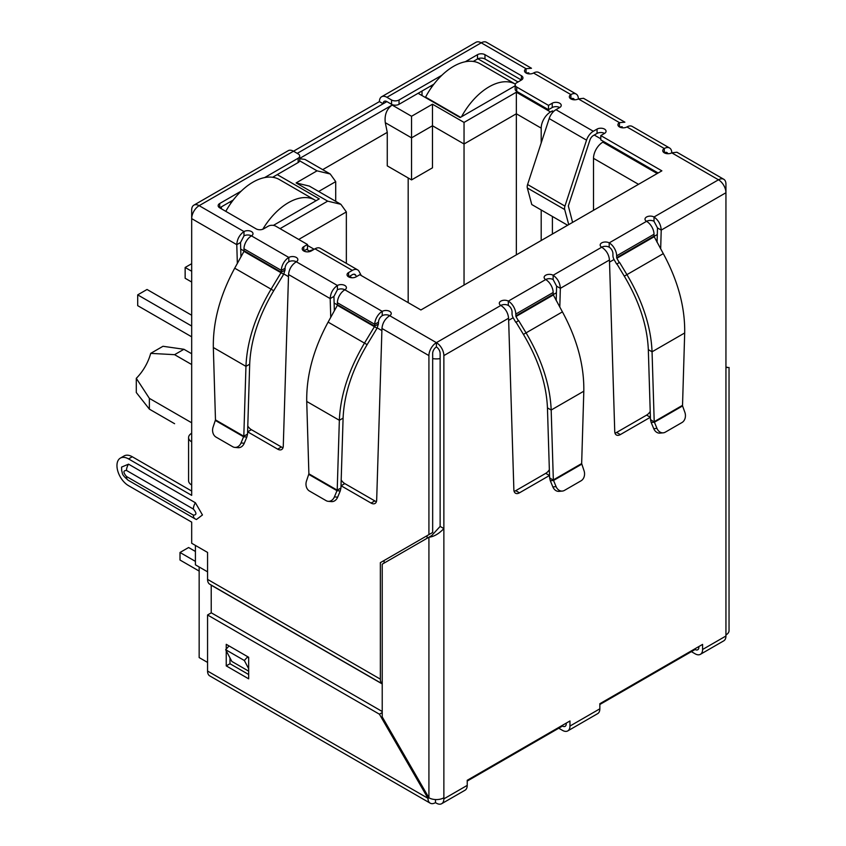 <?xml version="1.0" encoding="UTF-8"?>
<svg xmlns="http://www.w3.org/2000/svg" width="846" height="846" viewBox="0 0 846 846"><rect width="100%" height="100%" fill="white"/><g stroke="black" fill="none" stroke-linecap="round" stroke-linejoin="round"><path stroke-width="1.27" d="M564.694 209.544A5.943 3.437 -60 0 1 564.557 208.37A5.943 3.437 -60 0 1 564.948 206.086L527.587 184.523A5.943 3.437 120 0 0 527.195 186.797A5.943 3.437 120 0 0 527.333 187.971L564.694 209.544L568.734 224.613M527.587 184.523L549.181 118.577L586.542 140.15L564.948 206.086M567.645 225.248L531.774 204.542L527.333 187.971M586.542 140.15A10.564 6.102 -60 0 1 593.31 131.257L597.054 129.1A5.288 3.046 180 0 1 602.807 128.444A5.288 3.046 180 0 1 606.064 131.257A5.288 3.046 180 0 1 604.52 133.414A5.288 3.046 0 0 0 597.054 133.414L593.31 135.572A5.288 3.046 -60 0 0 589.926 140.024L568.332 205.959L572.605 222.382M559.692 107.537A5.288 3.046 0 0 0 552.216 107.537L548.483 109.694L548.483 105.38L552.216 103.223A5.288 3.046 180 0 1 557.969 102.556A5.288 3.046 180 0 1 561.236 105.38A5.288 3.046 180 0 1 559.692 107.537L555.949 109.694A10.564 6.102 120 0 0 549.181 118.577M548.483 109.694L516.726 91.357L516.726 87.043L548.483 105.38M465.247 61.758L477.493 54.683A5.288 3.046 180 0 1 484.97 54.683L521.39 75.717A5.288 3.046 180 0 1 522.944 77.874A5.288 3.046 180 0 1 521.39 80.032L516.726 82.728A5.288 3.046 0 0 0 515.172 84.886L515.172 89.2A5.288 3.046 0 0 0 516.726 91.357M515.172 84.886A5.288 3.046 0 0 0 516.726 87.043M521.39 75.717L521.39 80.032L484.97 58.998A5.288 3.046 0 0 0 477.493 58.998L473.263 61.441M433.903 84.166L399.037 104.301L399.037 99.987L441.919 75.231M391.561 104.301L386.897 101.605A5.288 3.046 60 0 0 384.253 101.34A5.288 3.046 60 0 0 383.153 103.762L379.42 101.605A10.564 6.102 60 0 1 381.609 96.761A10.564 6.102 60 0 1 386.897 97.29L391.561 99.987L391.561 104.301A5.288 3.046 0 0 0 399.037 104.301M391.561 99.987A5.288 3.046 0 0 0 399.037 99.987M264.618 177.586L298.162 158.223A5.288 3.046 0 0 0 299.706 156.066A5.288 3.046 0 0 0 298.162 153.909L293.488 151.212L379.42 101.605M576.179 94.065A10.564 6.102 -60 0 1 578.368 98.908A5.288 3.046 180 0 1 570.891 98.908A5.288 3.046 180 0 1 569.347 96.751A5.288 3.046 180 0 1 570.891 94.593A10.564 6.102 -60 0 1 576.179 94.065L538.817 72.502A10.564 6.102 120 0 0 533.53 73.02A5.288 3.046 180 0 1 526.064 73.02A5.288 3.046 180 0 1 524.52 70.863A5.288 3.046 180 0 1 526.064 68.706L481.226 42.818A10.564 6.102 -120 0 0 475.949 42.3L381.609 96.761M243.986 235.875L240.518 242.506L236.785 244.663C237.134 239.111 239.534 234.754 243.986 231.561A5.288 3.046 180 0 1 249.75 230.905A5.288 3.046 180 0 1 253.007 233.718A5.288 3.046 180 0 1 251.463 235.875A5.288 3.046 0 0 0 243.986 235.875L243.986 231.561L199.159 205.673A10.564 6.102 120 0 0 191.682 218.617L191.682 209.988A10.564 6.102 -120 0 1 193.871 205.155L288.211 150.694A10.564 6.102 -120 0 1 293.488 151.212L199.159 205.673A10.564 6.102 -120 0 0 193.871 205.155M298.162 158.223L298.162 162.538A5.288 3.046 0 0 0 299.706 160.38L299.706 156.066M298.162 162.538L272.634 177.279M233.274 200.005L219.706 207.83A5.288 3.046 180 0 1 218.152 205.673A5.288 3.046 180 0 1 219.706 203.516L241.29 191.059M658.135 172.996L600.787 139.886L600.787 135.572L661.868 170.839L420.896 309.974L359.804 274.707L356.071 276.864A5.288 3.046 180 0 1 348.594 276.864A5.288 3.046 180 0 1 347.05 274.707A5.288 3.046 180 0 1 348.594 272.549L352.338 270.392A10.564 6.102 -60 0 1 357.615 269.863L320.253 248.29A10.564 6.102 120 0 0 314.976 248.819L311.233 250.976A5.288 3.046 180 0 1 303.767 250.976L307.5 248.819L307.5 244.505L275.743 226.168A5.288 3.046 0 0 0 268.277 226.168L263.603 228.864A5.288 3.046 180 0 1 256.127 228.864L219.706 207.83L219.706 203.516M604.52 133.414L600.787 135.572M356.462 276.631L355.722 275.236A5.288 3.046 -60 0 0 354.982 274.442A5.288 3.046 -60 0 0 352.338 274.707L348.594 276.864L348.594 272.549M357.615 269.863A10.564 6.102 -60 0 1 359.106 271.46L361.253 275.542M303.767 246.662L303.767 250.976A5.288 3.046 180 0 1 302.223 248.819A5.288 3.046 180 0 1 303.767 246.662L307.5 244.505M288.824 261.763L288.824 257.448A5.288 3.046 180 0 1 294.577 256.782A5.288 3.046 180 0 1 297.845 259.606A5.288 3.046 180 0 1 296.29 261.763A5.288 3.046 0 0 0 288.824 261.763A5.288 3.046 120 0 0 285.081 268.235L281.348 270.392A10.564 6.102 -60 0 1 288.824 257.448L251.463 235.875A10.564 6.102 120 0 0 243.986 248.819L281.348 270.392L281.295 272.232L271.08 289.184L234.712 268.193L243.976 251.368L243.986 248.819M382.223 315.685L382.223 311.37L344.861 289.797A5.288 3.046 0 0 0 337.395 289.797L337.395 285.483A5.288 3.046 180 0 1 343.148 284.827A5.288 3.046 180 0 1 346.405 287.64A5.288 3.046 180 0 1 344.861 289.797A10.564 6.102 120 0 0 337.395 302.741L374.746 324.314A10.564 6.102 -60 0 1 382.223 311.37A5.288 3.046 180 0 1 387.986 310.715A5.288 3.046 180 0 1 391.243 313.528A5.288 3.046 180 0 1 389.699 315.685A5.288 3.046 0 0 0 382.223 315.685A5.288 3.046 120 0 0 378.49 322.157L374.746 324.314L374.418 326.683L364.478 343.116L328.111 322.115L337.385 305.3L337.395 302.741M549.53 475.473A7.921 4.579 -60 0 1 549.466 475.505L519.465 492.827A7.921 4.579 -60 0 1 515.51 493.218A7.921 4.579 -60 0 1 513.871 489.813L508.583 318.223C508.055 312.787 505.474 308.526 500.843 305.438A5.288 3.046 180 0 1 499.299 303.28A5.288 3.046 180 0 1 502.556 300.467A5.288 3.046 180 0 1 508.319 301.123A10.564 6.102 60 0 1 515.785 314.067L515.965 316.531L518.429 320.803L515.785 322.326L513.321 318.054A6.123 3.532 60 0 1 512.052 313.781L512.052 311.91A5.288 3.046 -120 0 0 508.319 305.438A5.288 3.046 0 0 0 500.843 305.438L436.399 342.651A10.564 6.102 120 0 0 428.922 355.595L428.922 534.63L432.666 532.472L432.666 353.438A5.288 3.046 -60 0 1 436.399 346.966A5.288 3.046 60 0 1 440.132 353.438L440.132 526.424L431.64 535.645L382.223 564.176L382.223 716.9L428.922 797.789A10.564 6.102 0 0 0 443.864 797.789L443.864 798.867A10.564 6.102 60 0 1 441.675 803.7A10.564 6.102 60 0 1 436.399 803.182L435.468 802.643A10.564 6.102 -60 0 1 430.18 803.161A10.564 6.102 -60 0 1 427.991 798.328L379.42 714.204L207.566 614.979L207.566 671.058A10.564 6.102 -60 0 0 209.755 675.901L430.18 803.161M549.593 477.757L550.302 480.74L553.538 480.454L549.593 477.757L547.447 407.878C546.431 384.169 538.416 359.677 523.42 334.392L516.039 322.178L518.683 320.655L526.064 332.869C541.768 359.381 550.143 385.099 551.18 410.035L583.814 391.201C584.226 365.451 577.099 339.013 562.421 311.878L553.326 294.958L553.147 292.494A10.564 6.102 -120 0 0 545.681 279.55A5.288 3.046 180 0 1 544.126 277.403A5.288 3.046 180 0 1 547.394 274.58A5.288 3.046 180 0 1 553.147 275.246C557.599 278.419 559.999 282.786 560.348 288.338L559.798 307.098M650.405 417.237A7.921 4.579 -60 0 1 650.341 417.268L620.34 434.59A7.921 4.579 -60 0 1 616.385 434.981A7.921 4.579 -60 0 1 614.746 431.576L609.458 259.986C608.93 254.551 606.349 250.289 601.718 247.201A5.288 3.046 180 0 1 600.174 245.044A5.288 3.046 180 0 1 603.431 242.22A5.288 3.046 180 0 1 609.194 242.887A10.564 6.102 60 0 1 616.66 255.83L654.021 234.257A10.564 6.102 -120 0 0 646.556 221.314A5.288 3.046 180 0 1 645.001 219.156A5.288 3.046 180 0 1 648.269 216.343A5.288 3.046 180 0 1 654.021 216.999L654.021 221.314L657.49 227.944L661.223 230.101L660.673 248.851M441.675 803.7L465.036 790.217A10.564 6.102 -120 0 0 467.225 785.384L467.225 780.298L569.961 720.972L569.961 726.058A10.564 6.102 60 0 1 567.772 730.902L597.667 713.643A10.564 6.102 -120 0 0 599.846 708.811L599.846 703.724L702.592 644.398L702.592 649.485L725.942 636.012L725.942 367.46C730.035 367.46 730.035 367.46 725.942 367.46C730.035 367.46 730.035 367.46 725.942 367.46L725.942 192.74L661.223 230.101C660.874 224.55 658.474 220.182 654.021 216.999L718.476 179.796L671.766 152.83A5.288 3.046 180 0 1 664.3 152.83A5.288 3.046 180 0 1 662.746 150.673A5.288 3.046 180 0 1 664.3 148.515A10.564 6.102 -60 0 1 669.577 147.997A10.564 6.102 -60 0 1 671.766 152.83L676.916 152.227L723.753 179.267A10.564 6.102 -60 0 1 725.942 184.111L725.942 192.74A10.564 6.102 -120 0 0 718.476 179.796A10.564 6.102 -60 0 1 723.753 179.267M669.577 147.997L632.216 126.424A10.564 6.102 120 0 0 626.939 126.942A5.288 3.046 180 0 1 619.462 126.942A5.288 3.046 180 0 1 617.918 124.785A5.288 3.046 180 0 1 619.462 122.628L619.462 126.942L622.244 126.763M533.53 73.02L570.891 94.593L570.891 98.908A5.288 3.046 -60 0 1 573.535 98.644A5.288 3.046 -60 0 1 574.434 99.796M626.939 126.942L664.3 148.515L664.3 152.83A5.288 3.046 -60 0 1 666.944 152.566A5.288 3.046 -60 0 1 667.843 153.718M654.021 236.129L654.201 236.721L616.84 258.284L616.66 257.702L654.021 236.129L654.021 234.257M654.021 221.314A5.288 3.046 0 0 0 646.556 221.314L609.194 242.887L609.194 247.201A5.288 3.046 60 0 1 612.927 253.673L612.927 255.545A6.123 3.532 60 0 0 614.196 259.817L616.66 264.089L619.558 262.419L626.939 274.633C642.643 301.134 651.018 326.863 652.055 351.799L654.212 421.678L682.532 405.329L684.689 332.964C685.101 307.214 677.974 280.766 663.296 253.631L654.201 236.721M616.66 257.702L616.66 255.83M616.84 258.284L619.304 262.556M619.558 262.419L616.914 263.941L624.295 276.156C639.28 301.398 647.285 325.89 648.322 349.641L652.055 351.799L684.689 332.964M682.532 405.329L682.574 405.953L654.413 422.217L650.468 419.521L648.322 349.641M656.982 428.393L653.747 428.679L651.177 422.503L654.413 422.217L656.982 428.393A7.921 6.25 84.9 0 0 663.211 432.835A7.921 6.25 84.9 0 0 665.305 432.158L681.971 422.545A7.921 6.25 84.9 0 0 684.858 412.298L682.574 405.953M651.177 422.503L650.468 419.521M653.747 428.679A7.921 6.25 84.9 0 0 659.975 433.12L663.211 432.835M609.194 247.201A5.288 3.046 0 0 0 601.718 247.201L553.147 275.246L553.147 279.561L556.615 286.181L560.348 288.338L609.458 259.986M556.192 300.552L556.615 286.181M514.104 491.336A7.921 4.579 120 0 0 515.732 490.669L545.733 473.348A7.921 4.579 120 0 0 549.35 469.731M614.979 433.089A7.921 4.579 120 0 0 616.607 432.433L646.608 415.111A7.921 4.579 120 0 0 650.225 411.494M657.067 242.305L657.49 227.944M583.814 391.201L581.657 463.566L553.337 479.915L551.18 410.035L547.447 407.878M581.657 463.566L583.983 470.545A7.921 6.25 -95.1 0 1 581.096 480.782L564.43 490.405A7.921 6.25 -95.1 0 1 562.336 491.071A7.921 6.25 -95.1 0 1 556.108 486.63L553.538 480.454L581.699 464.19M556.108 486.63L552.872 486.926L550.302 480.74M552.872 486.926A7.921 6.25 84.9 0 0 559.1 491.367L562.336 491.071M378.49 322.157L378.426 323.997L374.693 326.154L337.448 304.645M378.426 323.997L377.052 328.206L337.385 305.3M328.111 322.115C313.454 349.229 306.326 375.666 306.728 401.448L339.352 420.282L337.205 490.162L340.938 488.005L343.095 418.125C344.111 394.416 352.116 369.914 367.122 344.639L377.052 328.206M343.095 418.125L339.352 420.282C340.388 395.378 348.764 369.649 364.478 343.116L367.122 344.639M308.885 473.813L337.205 490.162L334.424 496.877A7.921 6.25 95.1 0 1 328.206 501.318A7.921 6.25 95.1 0 1 326.112 500.652L309.446 491.029A7.921 6.25 95.1 0 1 306.559 480.792L308.885 473.813L306.728 401.448M340.938 488.005L340.24 490.987L337.004 490.701L308.843 474.437M328.206 501.318L331.442 501.615A7.921 6.25 -84.9 0 0 337.66 497.173L340.24 490.987M285.081 268.235L285.028 270.075L281.295 272.232L244.05 250.723M285.028 270.075L283.653 274.273L243.976 251.368M234.712 268.193C220.045 295.307 212.917 321.744 213.329 347.516L245.953 366.36L243.807 436.24L247.54 434.083L249.686 364.203C250.712 340.494 258.717 315.992 273.713 290.717L283.653 274.273M249.686 364.203L245.953 366.36C246.99 341.446 255.365 315.727 271.08 289.184L273.713 290.717M215.476 419.88L243.807 436.24L241.025 442.955A7.921 6.25 95.1 0 1 234.807 447.397A7.921 6.25 95.1 0 1 232.703 446.72L216.037 437.096A7.921 6.25 95.1 0 1 213.16 426.86L215.476 419.88L213.329 347.516M247.54 434.083L246.842 437.065L243.606 436.779L215.444 420.515M234.807 447.397L238.043 447.682A7.921 6.25 -84.9 0 0 244.261 443.241L246.842 437.065M508.583 318.223L443.864 355.595A10.564 6.102 -120 0 0 436.399 342.651L436.399 346.966M553.147 279.561A5.288 3.046 0 0 0 545.681 279.561L508.319 301.123L508.319 305.438M386.897 97.29L481.226 42.818A10.564 6.102 -60 0 1 486.513 42.3L531.478 68.262L526.064 68.706L526.064 73.02L528.835 72.841M698.859 646.556L698.859 647.327A5.288 3.046 60 0 1 697.76 649.749A5.288 3.046 60 0 1 695.116 649.485L599.846 704.496M566.228 723.129L566.228 723.901A5.288 3.046 60 0 1 565.128 726.323A5.288 3.046 60 0 1 562.495 726.058L467.225 781.07M440.132 526.424L443.864 528.581C438.884 533.826 433.903 536.702 428.922 537.21L428.922 797.789L427.991 798.328L207.566 671.058M725.942 634.934A10.564 6.102 0 0 0 729.041 630.619L729.041 367.46M583.518 98.305L578.368 98.908L619.462 122.628L624.887 122.184L583.518 98.305M337.395 289.797L333.927 296.428L330.183 298.585C330.543 293.044 332.943 288.676 337.395 285.483L296.29 261.763C291.669 264.84 289.089 269.102 288.549 274.548L283.273 446.138A7.921 4.579 60 0 1 281.633 449.543A7.921 4.579 60 0 1 277.668 449.152L247.667 431.83A7.921 4.579 60 0 1 247.614 431.798M443.864 355.595L443.864 797.789M436.399 342.651L389.699 315.685C385.067 318.762 382.487 323.024 381.958 328.47L376.671 500.06A7.921 4.579 60 0 1 375.032 503.465A7.921 4.579 60 0 1 371.066 503.074L341.075 485.752A7.921 4.579 60 0 1 341.012 485.72M334.35 310.799L333.927 296.428M330.744 317.345L330.183 298.585L288.549 274.548M341.192 479.978A7.921 4.579 -120 0 0 344.808 483.595L374.81 500.917A7.921 4.579 -120 0 0 376.438 501.583M247.783 426.056A7.921 4.579 -120 0 0 251.399 429.673L281.401 446.995A7.921 4.579 -120 0 0 283.029 447.65M240.951 256.867L240.518 242.506M237.345 263.413L236.785 244.663L191.682 218.617L191.682 441.876A10.564 6.102 180 0 1 188.584 437.562A10.564 6.102 180 0 1 191.682 433.247M188.584 437.562L188.584 480.697A10.564 6.102 0 0 0 191.682 485.012L191.682 495.365L128.539 458.913A16.381 9.454 -120 0 0 120.354 458.109A16.381 9.454 -120 0 0 116.96 465.607A16.381 9.454 -120 0 0 128.539 485.667L191.682 522.119L191.682 543.259L207.566 552.427L207.566 579.383L380.351 679.148L380.351 562.664L384.095 560.507L384.095 563.098M191.682 491.05L132.283 456.755A16.381 9.454 -120 0 0 124.087 455.952L120.354 458.109M248.661 671.153L231.846 661.445L225.66 649.707L229.044 645.932L247.719 656.718L244.335 660.493L248.661 668.689M248.661 658.484L247.719 656.718M225.66 649.707L244.335 660.493M380.351 562.664L428.922 534.63M126.488 476.499A8.185 4.727 120 0 0 128.18 480.242C120.629 473.823 122.945 473.358 121.697 470.915L121.581 467.087L128.539 464.158L195.415 502.767L202.458 514.96L196.441 519.529L195.056 518.852A8.185 4.727 -60 0 1 193.364 515.108L126.488 476.499C123.104 472.533 123.104 470.513 126.488 470.45L193.364 509.07C196.748 513.036 196.748 515.045 193.364 515.108M207.566 579.383A10.564 6.102 -60 0 0 209.755 584.226L382.223 683.801A10.564 6.102 -60 0 1 380.351 679.148M211.236 612.853L211.214 585.21L382.223 683.938M702.592 649.485A10.564 6.102 60 0 1 700.403 654.328A10.564 6.102 60 0 1 695.116 653.799L691.383 651.642M725.942 636.012A10.564 6.102 60 0 1 723.753 640.845L700.403 654.328M567.772 730.902A10.564 6.102 60 0 1 562.495 730.373L558.751 728.216M435.468 799.544L435.468 802.643M226.242 649.062L226.242 644.314L248.661 657.257L248.661 678.82L226.242 665.887L226.242 650.817M384.042 722.209L384.042 720.041M382.223 711.507L211.299 612.821L207.566 614.979M229.975 657.902L229.975 663.729L248.661 674.516M382.223 712.586L379.42 714.204M229.975 663.729L226.242 665.887M191.682 353.755L183.931 349.282L162.992 346.278L150.694 353.374L174.593 354.675L191.682 364.541M191.682 422.789L149.372 398.36L136.291 378.321A34.348 19.828 120 0 0 150.694 353.374M199.159 566.979L199.159 657.575L207.566 662.429M207.566 571.833L195.415 564.821L195.415 545.416M221.388 208.803L221.388 206.868M297.232 153.369L386.897 101.605M422.017 95.566L422.017 91.03M351.999 277.742L349.535 276.325M553.548 111.535L552.406 110.879L552.406 112.772M552.406 216.449L552.406 234.046M600.787 138.807L594.252 135.032M477.884 58.797L518.027 81.977M515.172 85.774L460.118 117.562L418.093 93.293M277.234 174.614L319.27 198.884L273.374 225.385M299.706 158.414L392.121 105.052C386.654 109.081 384.37 114.961 385.29 122.681L411.547 137.845L432.475 125.758L464.042 143.989L464.042 285.06M541.197 142.963L541.197 128.137A13.208 7.625 -60 0 1 550.535 111.958L552.406 110.879M603.769 141.61L602.838 142.149A13.208 7.625 120 0 0 593.501 158.329L593.501 210.316M308.251 251.833L309.551 251.082A13.208 7.625 -60 0 1 313.221 249.834M430.424 86.176L431.809 86.979M229.795 202.014L231.18 202.818M541.197 240.518L541.197 209.977M280.037 228.653L327.677 201.147L296.111 182.926L317.028 170.839L330.236 174.001L335.714 181.626L335.714 201.316M330.236 174.001L304.941 159.397L299.706 158.741M296.111 182.926L309.319 186.078L340.885 204.309L346.352 211.934L346.352 263.36M327.677 201.147L340.885 204.309M392.121 105.052L411.547 116.272L432.475 104.195L464.042 122.416L516.346 92.214L516.346 113.787L541.197 128.137M464.042 122.416L464.042 143.989L516.346 113.787L516.346 254.858M432.475 104.195L432.475 167.825L411.547 179.902L411.547 116.272M322.686 169.644L387.267 132.357L385.29 122.681M408.184 302.635L408.184 177.956M411.547 179.902L387.267 165.879L387.267 132.357M136.291 378.321L136.291 392.512L149.372 409.136L174.593 423.698M183.931 349.282L174.593 354.675M149.372 409.136L149.372 398.36M195.415 551.455L188.605 547.521L180.008 552.48L195.415 561.374M180.008 552.48L180.008 560.031L199.159 571.082M461.514 116.759A52.833 30.509 -60 0 1 489.073 86.831A52.833 30.509 -60 0 1 515.341 84.124L479.999 63.714A52.833 30.509 120 0 0 453.583 66.337A52.833 30.509 120 0 0 425.559 97.121L425.559 97.607M460.552 117.319L425.559 97.121M262.789 229.245A52.833 30.509 -60 0 1 288.444 202.659A52.833 30.509 -60 0 1 314.871 200.037L279.37 179.553A52.833 30.509 120 0 0 252.954 182.165A52.833 30.509 120 0 0 225.797 211.352M314.871 200.037A52.833 30.509 -60 0 1 316.013 200.766M191.682 271.249L185.147 267.473L185.147 278.26L191.682 282.035M191.682 326.038L137.697 294.873L147.035 289.48L191.682 315.251M137.697 294.873L137.697 305.66L191.682 336.824M185.147 267.473L191.682 263.698M555.949 109.694L593.31 131.257M552.216 107.537L552.216 103.223M484.97 58.998L484.97 54.683M477.493 58.998L477.493 54.683M597.054 129.1L597.054 133.414M355.722 275.236L353.914 274.199M352.338 270.392L314.976 248.819M663.296 253.631L624.295 276.156M545.733 473.348L549.466 475.505M515.732 490.669L519.465 492.827M616.607 432.433L620.34 434.59M646.608 415.111L650.341 417.268M515.785 314.067L553.147 292.494M553.147 294.366L515.785 315.939M553.326 294.958L515.965 316.531M523.42 334.392L562.421 311.878M334.424 496.877L337.66 497.173M241.025 442.955L244.261 443.241M381.958 328.47L428.922 355.595M341.075 485.752L344.808 483.595M281.401 446.995L277.668 449.152M251.399 429.673L247.667 431.83M191.682 441.876L191.682 485.012M128.539 458.913L132.283 456.755M374.81 500.917L371.066 503.074M195.415 502.767A8.185 4.727 120 0 0 193.364 509.07M128.539 464.158A8.185 4.727 120 0 0 126.488 470.45M195.415 519.032A8.185 4.727 -60 0 1 195.056 518.852L128.18 480.242M443.864 798.867L467.225 785.384M569.961 726.058L599.846 708.811M657.289 234.532L654.064 236.394M614.027 259.511L609.522 262.101M556.425 292.769L553.189 294.63M513.152 317.747L508.647 320.348M440.132 358.588A13.208 7.625 180 0 1 432.666 358.588M427.061 535.708L427.061 538.289M381.884 330.596L377.231 327.899M337.459 304.941L334.117 303.016M288.486 276.663L283.833 273.977M244.06 251.019L240.719 249.084M317.028 170.839L299.653 160.814M516.346 92.214L550.535 111.958M602.838 142.149L657.205 173.536M309.551 251.082L306.569 249.359M318.656 191.471L335.714 181.626M298.723 239.439L346.352 211.934M593.501 158.329L638.519 184.322M725.942 367.069L727.983 367.46L726.978 367.587M314.173 249.284L307.5 245.425"/></g></svg>
